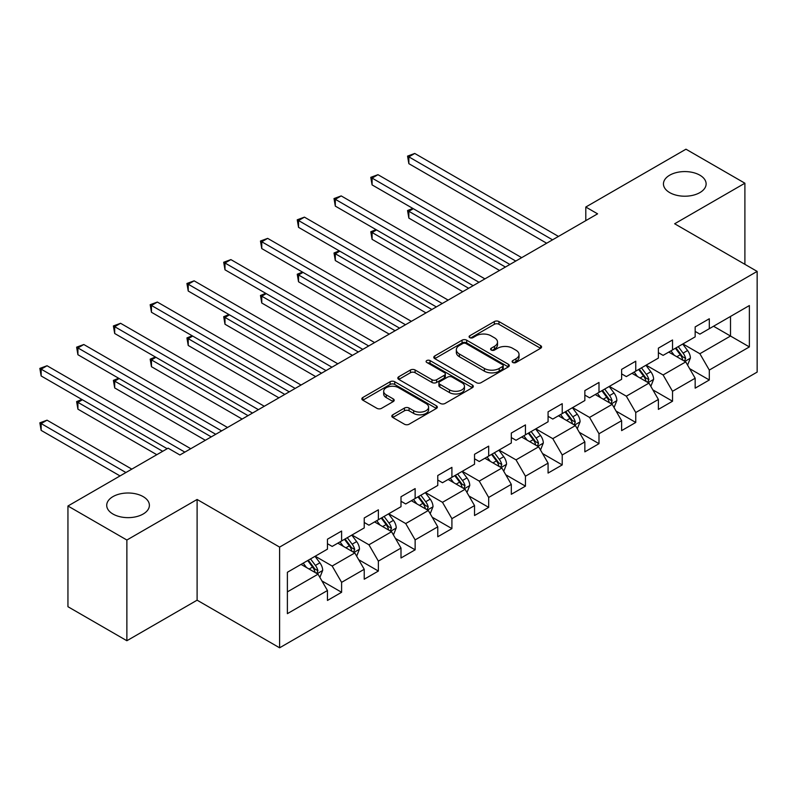 <?xml version="1.0" encoding="UTF-8"?>
<svg xmlns="http://www.w3.org/2000/svg" width="797" height="797" viewBox="0 0 797 797"><rect width="100%" height="100%" fill="white"/><g stroke="black" fill="none" stroke-linecap="round" stroke-linejoin="round"><path stroke-width="1.2" d="M512.79 362.476A2.291 1.325 0 0 0 516.028 362.476L540.615 348.289A3.268 1.893 0 0 0 541.571 346.944A3.268 1.893 0 0 0 540.615 345.609L498.962 321.57A3.268 1.893 0 0 0 494.339 321.57L469.752 335.766A2.291 1.325 0 0 0 469.084 336.693A2.291 1.325 0 0 0 469.752 337.629A2.291 1.325 0 0 0 473 337.629L476.178 335.796A10.471 6.047 0 0 1 490.982 335.796L494.459 337.798A10.471 6.047 0 0 1 497.517 342.072A10.471 6.047 0 0 1 494.459 346.346L491.271 348.179A2.291 1.325 0 0 0 490.603 349.116A2.291 1.325 0 0 0 491.271 350.052A2.291 1.325 0 0 0 494.509 350.052L497.697 348.219A10.471 6.047 0 0 1 512.501 348.219L515.968 350.222A10.471 6.047 0 0 1 519.036 354.496A10.471 6.047 0 0 1 515.968 358.77L512.79 360.603A2.291 1.325 0 0 0 512.122 361.539A2.291 1.325 0 0 0 512.79 362.476L512.79 360.603M143.141 496.611A21.33 12.314 0 0 0 119.889 493.941A21.33 12.314 0 0 0 106.718 505.328A21.33 12.314 0 0 0 112.965 514.035A21.33 12.314 0 0 0 136.217 516.705A21.33 12.314 0 0 0 149.388 505.328A21.33 12.314 0 0 0 143.141 496.611M699.876 175.191A21.33 12.314 0 0 0 676.623 172.521A21.33 12.314 0 0 0 663.453 183.898A21.33 12.314 0 0 0 669.699 192.605A21.33 12.314 0 0 0 692.952 195.275A21.33 12.314 0 0 0 706.122 183.898A21.33 12.314 0 0 0 699.876 175.191M392.772 414.809A3.268 1.893 0 0 0 391.815 416.144A3.268 1.893 0 0 0 392.772 417.479L404.458 424.223A3.268 1.893 0 0 0 409.08 424.223L436.377 408.462A3.268 1.893 0 0 0 437.344 407.128A3.268 1.893 0 0 0 436.377 405.793L394.734 381.743A3.268 1.893 0 0 0 390.112 381.743L362.814 397.504A3.268 1.893 0 0 0 361.848 398.839A3.268 1.893 0 0 0 362.814 400.174L376.921 408.323A3.268 1.893 0 0 0 381.554 408.323L393.23 401.578A3.268 1.893 0 0 0 394.196 400.243A3.268 1.893 0 0 0 393.23 398.908L386.236 394.864A8.757 5.051 0 0 1 383.676 391.297A8.757 5.051 0 0 1 389.075 386.625A8.757 5.051 0 0 1 398.61 387.721L426.026 403.551A8.757 5.051 0 0 1 428.597 407.128A8.757 5.051 0 0 1 423.187 411.79A8.757 5.051 0 0 1 413.653 410.694L409.08 408.064A3.268 1.893 0 0 0 404.458 408.064L392.772 414.809L392.772 417.479M197.108 499.47L126.872 540.027L67.944 506.005L67.944 606.706L126.872 640.728L197.108 600.181L279.608 647.802L279.608 547.101L197.108 499.47L197.108 600.181M744.896 264.325L744.896 183.21L674.651 223.768L757.15 271.398L279.608 547.101M744.896 183.21L685.968 149.198L585.795 207.031L585.795 220.639M67.944 506.005L168.117 448.173L179.903 454.977L597.581 213.835L585.795 207.031M476.407 382.68A3.268 1.893 0 0 0 481.039 382.68L508.337 366.919A3.268 1.893 0 0 0 509.293 365.584A3.268 1.893 0 0 0 508.337 364.249L466.693 340.199A3.268 1.893 0 0 0 462.061 340.199L434.763 355.96A3.268 1.893 0 0 0 433.807 357.305A3.268 1.893 0 0 0 434.763 358.64L476.407 382.68M427.7 362.974A2.291 1.325 0 0 1 430.021 363.293L430.021 360.573L472.362 385.021A3.268 1.893 0 0 1 473.318 386.356A3.268 1.893 0 0 1 472.362 387.691L445.055 403.451A3.268 1.893 0 0 1 440.432 403.451L398.789 379.412L398.789 376.732A3.268 1.893 0 0 0 397.833 378.067A3.268 1.893 0 0 0 398.789 379.412M398.789 376.732L410.465 369.987A3.268 1.893 0 0 1 415.098 369.987L431.984 379.741A3.268 1.893 0 0 0 436.617 379.741L444.367 375.267A3.268 1.893 0 0 0 445.324 373.932A3.268 1.893 0 0 0 444.367 372.597L426.784 362.446A2.291 1.325 0 0 1 426.106 361.509A2.291 1.325 0 0 1 427.521 360.284A2.291 1.325 0 0 1 430.021 360.573M279.608 647.802L757.15 372.099L757.15 271.398M321.918 580.923L341.604 592.281L341.604 582.348L364.229 569.287L364.229 579.22L378.366 571.051L378.366 561.118L401.001 548.057L401.001 557.99L415.137 549.82L415.137 539.888L437.772 526.827L437.772 536.76L451.909 528.6L451.909 518.658L474.534 505.597L474.534 515.529L488.681 507.37L488.681 497.438L511.305 484.367L511.305 494.299L525.452 486.14L525.452 476.207L548.077 463.137L548.077 473.069L562.224 464.91L562.224 454.977L584.849 441.907L584.849 451.849L598.995 443.68L598.995 433.747L621.62 420.686L621.62 430.619L635.757 422.45L635.757 412.517L658.392 399.456L658.392 409.389L672.529 401.22L672.529 391.287L695.163 378.226L695.163 388.159L709.3 379.99L709.3 370.057L749.369 346.924L749.369 305.55L730.51 316.439L730.51 336.035L749.369 346.924M341.604 592.281L327.457 600.45L327.457 590.517L287.388 613.65L287.388 572.276L327.457 549.143L327.457 539.21L341.604 531.041L341.604 540.984L364.229 527.913L364.229 517.98L378.366 509.811L378.366 519.754L401.001 506.683L401.001 496.75L415.137 488.591L415.137 498.523L437.772 485.453L437.772 475.52L451.909 467.361L451.909 477.293L474.534 464.233L474.534 454.29L488.681 446.131L488.681 456.063L511.305 443.002L511.305 433.06L525.452 424.901L525.452 434.833L548.077 421.772L548.077 411.84L562.224 403.671L562.224 413.603L584.849 400.542L584.849 390.61L598.995 382.44L598.995 392.373L621.62 379.312L621.62 369.38L635.757 361.21L635.757 371.143L658.392 358.082L658.392 348.15L672.529 339.98L672.529 349.923L695.163 336.852L695.163 326.919L709.3 318.75L709.3 328.693L749.369 305.55M337.828 543.156L354.804 552.959L332.17 566.019L315.204 556.216M327.457 543.703L332.17 546.423L341.604 540.984M332.17 566.019L341.604 582.348M354.804 552.959L364.229 569.287M374.6 521.925L391.566 531.729L368.941 544.789L351.975 534.996M364.229 522.473L368.941 525.193L378.366 519.754M368.941 544.789L378.366 561.118M391.566 531.729L401.001 548.057M411.372 500.695L428.338 510.498L405.713 523.559L388.737 513.766M401.001 501.243L405.713 503.963L415.137 498.523M405.713 523.559L415.137 539.888M428.338 510.498L437.772 526.827M448.143 479.465L465.109 489.268L442.484 502.329L425.508 492.536M437.772 480.013L442.484 482.733L451.909 477.293M442.484 502.329L451.909 518.658M465.109 489.268L474.534 505.597M484.905 458.245L501.881 468.038L479.256 481.099L462.28 471.306M474.534 458.783L479.256 461.503L488.681 456.063M479.256 481.099L488.681 497.438M501.881 468.038L511.305 484.367M521.676 437.015L538.652 446.808L516.028 459.869L499.052 450.076M511.305 437.553L516.028 440.273L525.452 434.833M516.028 459.869L525.452 476.207M538.652 446.808L548.077 463.137M558.448 415.785L575.424 425.578L552.789 438.649L535.823 428.846M548.077 416.323L552.789 419.053L562.224 413.603M552.789 438.649L562.224 454.977M575.424 425.578L584.849 441.907M595.22 394.555L612.196 404.348L589.561 417.419L572.595 407.616M584.849 395.093L589.561 397.823L598.995 392.373M589.561 417.419L598.995 433.747M612.196 404.348L621.62 420.686M631.991 373.325L648.957 383.118L626.332 396.189L609.366 386.386M621.62 373.873L626.332 376.592L635.757 371.143M626.332 396.189L635.757 412.517M648.957 383.118L658.392 399.456M668.763 352.095L685.729 361.898L663.104 374.959L646.128 365.156M658.392 352.643L663.104 355.362L672.529 349.923M663.104 374.959L672.529 391.287M685.729 361.898L695.163 378.226M713.544 326.242L730.51 336.035L699.876 353.729L682.899 343.935M695.163 331.413L699.876 334.132L709.3 328.693M699.876 353.729L709.3 370.057M126.872 540.027L126.872 640.728M287.388 591.872L318.033 574.189L301.057 564.386M318.033 574.189L327.457 590.517M689.624 368.632L709.3 379.99M652.853 389.863L672.529 401.22M616.081 411.093L635.757 422.45M579.309 432.313L598.995 443.68M542.538 453.543L562.224 464.91M505.766 474.773L525.452 486.14M469.005 496.003L488.681 507.37M432.233 517.233L451.909 528.6M395.461 538.463L415.137 549.82M358.69 559.693L378.366 571.051M513.706 362.804L515.968 361.489A10.471 6.047 0 0 0 519.036 357.215L519.036 354.496M497.517 342.072L497.517 344.792A10.471 6.047 0 0 1 494.459 349.066L492.187 350.381M540.565 348.309L498.962 324.289A3.268 1.893 0 0 0 494.339 324.289L470.668 337.958M508.297 366.939L466.693 342.929A3.268 1.893 0 0 0 462.061 342.929L434.803 358.66M502.548 366.52A2.291 1.325 0 0 0 503.226 365.584A2.291 1.325 0 0 0 502.548 364.647L465.996 343.547A2.291 1.325 0 0 0 462.758 343.547L459.401 345.48A10.471 6.047 0 0 0 456.332 349.753A10.471 6.047 0 0 0 459.401 354.027L484.387 368.453A10.471 6.047 0 0 0 499.201 368.453L502.548 366.52L502.548 369.24A2.291 1.325 0 0 0 503.226 368.304L503.226 365.584M456.332 349.753L456.332 352.473A10.471 6.047 0 0 0 459.401 356.747L459.401 354.027M502.548 369.24L499.201 371.173A10.471 6.047 0 0 1 484.387 371.173L459.401 356.747M398.829 379.432L410.465 372.707L410.465 369.987M445.324 373.932L445.324 376.652A3.268 1.893 0 0 1 444.367 377.987L436.617 382.46A3.268 1.893 0 0 1 431.984 382.46L415.098 372.707A3.268 1.893 0 0 0 410.465 372.707M430.021 363.293L472.312 387.711M449.508 389.863A8.757 5.051 0 0 0 459.052 390.958A8.757 5.051 0 0 0 464.452 386.286A8.757 5.051 0 0 0 461.891 382.709L452.228 377.14A3.268 1.893 0 0 0 447.605 377.14L439.854 381.614A3.268 1.893 0 0 0 438.898 382.949A3.268 1.893 0 0 0 439.854 384.284L449.508 389.863L449.508 392.582A8.757 5.051 0 0 0 459.052 393.678A8.757 5.051 0 0 0 464.452 389.006L464.452 386.286M438.898 382.949L438.898 385.668A3.268 1.893 0 0 0 439.854 387.003L439.854 384.284M449.508 392.582L439.854 387.003M428.597 407.128L428.597 409.847A8.757 5.051 0 0 1 423.187 414.51A8.757 5.051 0 0 1 413.653 413.424L409.08 410.784A3.268 1.893 0 0 0 404.458 410.784L392.811 417.498M383.676 391.297L383.676 394.017A8.757 5.051 0 0 0 386.236 397.593L386.236 394.864M393.19 401.608L386.236 397.593M436.377 405.793L436.377 408.462L394.734 384.463A3.268 1.893 0 0 0 390.112 384.463L362.854 400.204L362.814 397.504M687.592 365.116L690.401 358.052A8.837 5.101 -120 0 0 687.582 350.531L682.71 344.035M674.232 355.253L670.925 350.839M413.324 208.704L408.851 211.295L408.851 218.099L499.52 270.442M684.364 361.101L685.629 358.431A8.837 5.101 -120 0 0 683.099 353.121L678.237 346.625M676.025 347.9L681.415 355.103A4.503 2.6 60 0 1 682.232 356.478L685.629 358.431M675.408 348.259L680.269 354.755A8.837 5.101 60 0 1 682.8 360.065M408.851 218.099L407.556 210.538L505.418 267.045M407.556 210.538L412.806 208.406M552.56 239.827L408.851 156.86L414.739 153.452L558.448 236.42M546.662 243.224L408.851 163.664L408.851 156.86L407.556 156.112L414.739 153.452M408.851 163.664L407.556 156.112M650.82 386.346L653.63 379.282A8.837 5.101 -120 0 0 650.81 371.761L645.939 365.265M637.461 376.483L634.153 372.069M376.553 229.935L372.079 232.515L372.079 239.319L462.748 291.672M647.592 382.331L648.858 379.661A8.837 5.101 -120 0 0 646.327 374.351L641.465 367.855M639.254 369.131L644.653 376.333A4.503 2.6 60 0 1 645.47 377.698L648.858 379.661M638.636 369.489L643.498 375.985A8.837 5.101 60 0 1 646.028 381.295M372.079 239.319L370.784 231.768L468.646 288.275M370.784 231.768L376.035 229.636M614.049 407.576L616.858 400.512A8.837 5.101 -120 0 0 614.039 392.991L609.177 386.495M600.689 397.713L597.391 393.3M339.791 251.165L335.308 253.745L335.308 260.549L425.987 312.902M610.821 403.561L612.086 400.891A8.837 5.101 -120 0 0 609.556 395.581L604.694 389.085M602.482 390.361L607.882 397.564A4.503 2.6 60 0 1 608.699 398.928L612.086 400.891M601.865 390.719L606.726 397.215A8.837 5.101 60 0 1 609.257 402.525M335.308 260.549L334.013 252.998L431.874 309.505M334.013 252.998L339.263 250.866M515.789 261.057L372.079 178.09L377.967 174.682L521.676 257.65M509.891 264.455L372.079 184.894L372.079 178.09L370.784 177.332L377.967 174.682M372.079 184.894L370.784 177.332M479.017 282.287L335.308 199.31L341.196 195.913L484.905 278.88M473.129 285.685L335.308 206.114L335.308 199.31L334.013 198.563L341.196 195.913M335.308 206.114L334.013 198.563M577.287 428.806L580.086 421.743A8.837 5.101 -120 0 0 577.267 414.221L572.405 407.725M563.917 418.943L560.62 414.53M303.019 272.395L298.536 274.975L298.536 281.779L389.215 334.132M574.049 424.791L575.314 422.121A8.837 5.101 -120 0 0 572.794 416.811L567.922 410.316M565.711 411.591L571.11 418.794A4.503 2.6 60 0 1 571.927 420.158L575.314 422.121M565.093 411.949L569.965 418.435A8.837 5.101 60 0 1 572.485 423.755M298.536 281.779L297.241 274.228L395.103 330.735M297.241 274.228L302.501 272.096M540.515 450.036L543.315 442.973A8.837 5.101 -120 0 0 540.496 435.451L535.634 428.955M527.156 440.173L523.848 435.76M266.248 293.625L261.765 296.205L261.765 303.009L352.443 355.362M537.288 446.021L538.543 443.351A8.837 5.101 -120 0 0 536.022 438.031L531.151 431.546M528.939 432.821L534.339 440.024A4.503 2.6 60 0 1 535.156 441.389L538.543 443.351M528.321 433.169L533.193 439.665A8.837 5.101 60 0 1 535.723 444.985M261.765 303.009L260.47 295.458L358.331 351.955M260.47 295.458L265.73 293.326M503.744 471.266L506.543 464.203A8.837 5.101 -120 0 0 503.724 456.681L498.862 450.185M490.384 461.403L487.077 456.99M229.476 314.845L224.993 317.435L224.993 324.24L315.672 376.592M500.516 467.251L501.781 464.581A8.837 5.101 -120 0 0 499.251 459.261L494.389 452.766M492.167 454.051L497.567 461.254A4.503 2.6 60 0 1 498.384 462.619L501.781 464.581M491.56 454.4L496.421 460.895A8.837 5.101 60 0 1 498.952 466.215M224.993 324.24L223.698 316.688L321.57 373.185M223.698 316.688L228.958 314.546M442.245 303.518L298.536 220.54L304.434 217.143L448.143 300.11M436.357 306.915L298.536 227.344L298.536 220.54L297.241 219.793L304.434 217.143M298.536 227.344L297.241 219.793M405.474 324.738L261.765 241.77L267.662 238.373L411.372 321.34M399.586 328.145L261.765 248.574L261.765 241.77L260.47 241.023L267.662 238.373M261.765 248.574L260.47 241.023M368.702 345.968L224.993 263L230.891 259.603L374.6 342.571M362.814 349.375L224.993 269.804L224.993 263L223.698 262.253L230.891 259.603M224.993 269.804L223.698 262.253M331.941 367.198L188.231 284.23L194.119 280.833L337.828 363.801M326.043 370.605L188.231 291.035L188.231 284.23L186.926 283.483L194.119 280.833M188.231 291.035L186.926 283.483M295.169 388.428L151.46 305.46L157.348 302.053L301.057 385.031M289.271 391.835L151.46 312.265L151.46 305.46L150.165 304.713L157.348 302.053M151.46 312.265L150.165 304.713M258.397 409.658L114.688 326.69L120.576 323.283L264.285 406.261M252.5 413.065L114.688 333.495L114.688 326.69L113.393 325.943L120.576 323.283M114.688 333.495L113.393 325.943M466.972 492.496L469.772 485.433A8.837 5.101 -120 0 0 466.962 477.911L462.091 471.416M453.613 482.633L450.305 478.22M192.705 336.075L188.231 338.665L188.231 345.47L278.9 397.823M463.744 488.481L465.01 485.811A8.837 5.101 -120 0 0 462.479 480.491L457.617 473.996M455.406 475.281L460.796 482.484A4.503 2.6 60 0 1 461.612 483.849L465.01 485.811M454.788 475.63L459.65 482.125A8.837 5.101 60 0 1 462.18 487.435M188.231 345.47L186.926 337.918L284.798 394.415M186.926 337.918L192.187 335.776M430.201 513.726L433.01 506.663A8.837 5.101 -120 0 0 430.191 499.141L425.319 492.646M416.841 503.853L413.533 499.45M155.933 357.305L151.46 359.895L151.46 366.7L242.129 419.053M426.973 509.711L428.238 507.031A8.837 5.101 -120 0 0 425.708 501.721L420.846 495.226M418.634 496.501L424.024 503.714A4.503 2.6 60 0 1 424.851 505.079L428.238 507.031M418.017 496.86L422.878 503.355A8.837 5.101 60 0 1 425.409 508.665M151.46 366.7L150.165 359.148L248.026 415.645M150.165 359.148L155.415 357.006M393.429 534.946L396.239 527.883A8.837 5.101 -120 0 0 393.419 520.361L388.547 513.876M380.069 525.084L376.772 520.68M119.161 378.535L114.688 381.125L114.688 387.93L205.357 440.273M390.201 530.941L391.466 528.262A8.837 5.101 -120 0 0 388.936 522.952L384.074 516.456M381.863 517.731L387.262 524.944A4.503 2.6 60 0 1 388.079 526.309L391.466 528.262M381.245 518.09L386.107 524.585A8.837 5.101 60 0 1 388.637 529.895M114.688 387.93L113.393 380.378L211.255 436.876M113.393 380.378L118.643 378.236M356.657 556.176L359.467 549.113A8.837 5.101 -120 0 0 356.648 541.591L351.786 535.096M343.298 546.314L340 541.9M82.4 399.765L77.917 402.355L77.917 409.16L156.81 454.698M353.43 552.162L354.695 549.492A8.837 5.101 -120 0 0 352.164 544.182L347.303 537.686M345.091 538.961L350.491 546.164A4.503 2.6 60 0 1 351.308 547.539L354.695 549.492M344.473 539.32L349.345 545.815A8.837 5.101 60 0 1 351.866 551.125M77.917 409.16L76.622 401.598L162.698 451.301M76.622 401.598L81.882 399.466M221.626 430.888L77.917 347.92L83.805 344.513L227.524 427.481M215.738 434.285L77.917 354.725L77.917 347.92L76.622 347.173L83.805 344.513M77.917 354.725L76.622 347.173M319.896 577.407L322.695 570.343A8.837 5.101 -120 0 0 319.876 562.821L315.014 556.326M306.536 567.544L303.229 563.13M131.824 469.124L47.043 420.178L41.145 423.576L41.145 430.38L120.038 475.929M316.658 573.392L317.923 570.722A8.837 5.101 -120 0 0 315.403 565.412L310.531 558.916M308.319 560.191L313.719 567.394A4.503 2.6 60 0 1 314.536 568.769L317.923 570.722M307.702 560.55L312.573 567.046A8.837 5.101 60 0 1 315.094 572.356M41.145 430.38L39.85 422.828L125.926 472.531M39.85 422.828L47.043 420.178M184.854 452.118L41.145 369.15L47.043 365.743L190.752 448.711M167.181 448.711L41.145 375.955L41.145 369.15L39.85 368.393L47.043 365.743M41.145 375.955L39.85 368.393M515.968 361.489L515.968 358.77M491.271 350.052L491.271 348.179M494.459 349.066L494.459 346.346M469.752 337.629L469.752 335.766M494.339 324.289L494.339 321.57M498.962 324.289L498.962 321.57M540.615 348.289L540.615 345.609M434.763 358.64L434.763 355.96M462.061 342.929L462.061 340.199M466.693 342.929L466.693 340.199M508.337 366.919L508.337 364.249M484.387 371.173L484.387 368.453M499.201 371.173L499.201 368.453M415.098 372.707L415.098 369.987M431.984 382.46L431.984 379.741M436.617 382.46L436.617 379.741M444.367 377.987L444.367 375.267M472.362 387.691L472.362 385.021M404.458 410.784L404.458 408.064M409.08 410.784L409.08 408.064M413.653 413.424L413.653 410.694M393.23 401.578L393.23 398.908M390.112 384.463L390.112 381.743M394.734 384.463L394.734 381.743M684.862 361.39L690.341 358.222M683.099 353.121L687.582 350.531M676.812 356.747L680.269 354.755M648.091 382.62L653.57 379.452M646.327 374.351L650.81 371.761M640.051 377.977L643.498 375.985M611.319 403.85L616.798 400.682M609.556 395.581L614.039 392.991M603.279 399.207L606.726 397.215M574.547 425.08L580.027 421.912M572.794 416.811L577.267 414.221M566.508 420.437L569.965 418.435M537.776 446.31L543.255 443.142M536.022 438.031L540.496 435.451M529.736 441.668L533.193 439.665M501.004 467.54L506.493 464.372M499.251 459.261L503.724 456.681M492.964 462.888L496.421 460.895M464.243 488.76L469.722 485.602M462.479 480.491L466.962 477.911M456.193 484.118L459.65 482.125M427.471 509.99L432.95 506.832M425.708 501.721L430.191 499.141M419.421 505.348L422.878 503.355M390.699 531.22L396.179 528.062M388.936 522.952L393.419 520.361M382.66 526.578L386.107 524.585M353.928 552.451L359.407 549.292M352.164 544.182L356.648 541.591M345.888 547.808L349.345 545.815M317.156 573.681L322.636 570.513M315.403 565.412L319.876 562.821M309.116 569.038L312.573 567.046"/></g></svg>
